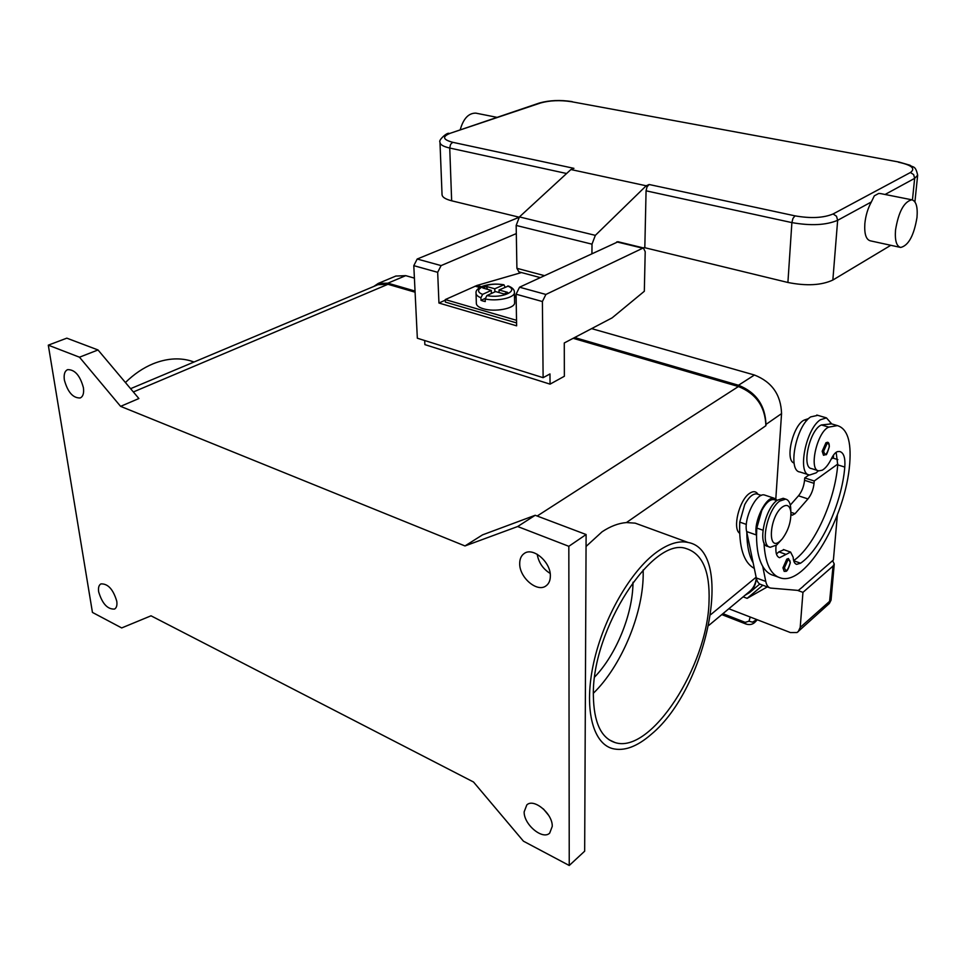 <?xml version="1.0" encoding="UTF-8"?>
<svg xmlns="http://www.w3.org/2000/svg" width="966" height="966" viewBox="0 0 966 966"><rect width="100%" height="100%" fill="white"/><g stroke="black" fill="none" stroke-linecap="round" stroke-linejoin="round"><path stroke-width="1.45" d="M574.625 337.532L738.495 385.253C756.124 392.317 765.277 405.37 765.966 424.424L765.893 425.692C765.193 406.65 756.04 393.597 738.435 386.533L573.14 338.305M775.807 498.963L781.554 413.617C780.951 394.78 771.919 381.908 754.434 375.013L591.615 328.621M756.354 578.272C755.859 584.43 753.552 589.224 749.459 592.653L744.991 595.298M373.806 286.443L378.249 283.424L387.897 283.171L415.042 291.068M414.402 278.123L405.72 275.648L395.782 276.071M415.09 292.203L387.958 284.294L378.008 284.68M708.863 625.364L749.507 591.542C753.371 588.33 755.641 583.875 756.33 578.175M151.022 615.813L473.521 782.013L523.439 841.181L569.24 865.488L568.829 546.309L517.667 526.53L464.984 545.947L120.605 406.36L79.478 357.203L48.3 345.164L92.446 612.42L121.692 627.936L151.022 615.813M519.708 563.649C519.696 558.94 521.229 555.535 524.297 553.433C533.051 546.841 550.849 562.127 550.354 576.014C550.318 580.554 548.857 583.85 545.947 585.915C537.132 592.738 519.37 577.523 519.708 563.649M524.152 811.863L526.82 804.907C533.86 797.904 552.769 813.758 552.25 826.389L549.678 833.127C542.578 840.275 523.753 824.469 524.152 811.863M64.372 380.036C63.623 374.494 64.698 371.016 67.632 369.64C74.829 369.507 80.093 375.533 83.414 387.716C84.127 393.174 83.052 396.603 80.202 397.968C73.005 398.173 67.729 392.196 64.372 380.036M98.677 591.856C98.085 587.763 98.834 585.106 100.911 583.899C107.926 583.573 113.215 589.345 116.765 601.214C117.321 605.247 116.572 607.856 114.556 609.063C107.54 609.449 102.251 603.714 98.677 591.856M543.363 808.904L548.724 815.449M537.181 554.243C538.654 562.562 542.977 568.962 550.161 573.418M569.24 865.488L584.672 851.179L586.108 534.524L535.2 515.276L482.517 534.874L464.984 545.947M568.829 546.309L586.108 534.524M48.3 345.164L66.823 338.16L98.013 349.958L79.478 357.203M120.605 406.36L138.887 398.535L98.013 349.958M517.667 526.53L535.2 515.276M194.069 361.996L190.097 360.692C178.505 357.529 166.164 358.555 153.099 363.784C143.27 367.841 134.045 374.096 125.423 382.524M586.048 546.466L602.084 531.795C610.427 526.265 618.542 523.186 626.451 522.558L635.205 523.149L688.118 542.469C678.917 540.441 668.412 543.689 656.59 552.202C630.569 571.111 603.496 617.974 593.667 662.821C583.73 707.728 592.375 742.999 612.311 748.541C624.048 751.512 637.089 746.73 651.434 734.172C707.209 688.203 735.283 550.741 688.118 542.469M739.618 533.22C732.3 528.559 739.207 500.255 749.375 493.493C753.118 490.861 756.004 491.139 758.02 494.302M632.996 582.232L632.972 583.5C632.561 614.436 616.151 654.743 594.694 676.961M709.044 601.335C707.776 665.586 650.927 754.712 614.968 742.528C600.949 737.915 593.74 722.145 593.353 695.23C591.856 628.89 653.064 535.937 686.307 548.616C702.487 553.796 710.058 571.377 709.044 601.335M643.187 569.904L643.187 575.869C642.547 615.245 620.969 666.516 593.378 693.238M754.289 568.37C743.675 562.659 738.821 547.239 739.751 522.111L744.726 504.566C748.855 497.043 752.888 493.481 756.849 493.916L761.329 495.413M794.1 463.076C784.513 460.408 793.267 424.086 804.581 419.932L808.663 418.568M833.586 454.974L833.356 458.21M769.491 587.702L761.087 584.575C758.708 583.959 757.115 581.737 756.281 577.934L753.154 562.864C749.012 555.704 746.899 545.512 746.803 532.278L746.658 531.566C743.361 518.754 756.402 492.189 764.517 495.015L765.362 495.292M776.072 545.476C775.336 552.588 776.519 556.658 779.598 557.696L790.586 552.081L793.171 557.237C793.4 561.403 794.571 563.77 796.672 564.349L800.572 563.214C821.015 549.231 841.917 503.31 844.791 467.073C845.443 457.92 843.765 452.74 839.756 451.508L837.594 451.593C835.493 452.257 833.441 454.6 831.436 458.645C828.562 464.525 825.495 468.377 822.223 470.213L818.782 470.877L811.549 468.595C801.128 467.858 809.762 429.423 821.45 424.943L831.666 423.857L826.449 417.88L820.351 419.775C805.692 429.121 797.022 474.234 809.544 475.055L799.981 472C787.35 471.13 795.912 426.175 810.655 416.914L817.767 415.332M809.544 475.055L816.113 472.869L818.407 470.792M818.782 470.877C808.421 470.164 817.127 431.633 828.743 427.117L837.413 425.608C847.267 428.675 851.384 441.196 849.754 463.173C845.866 517.245 806.248 585.505 780.951 578.091C770.735 575.301 765.072 563.504 763.961 542.687M786.783 559.157L788.485 558.529L790.309 562.707C786.843 574.408 785.672 570.544 784.211 571.425L782.943 567.839L786.783 559.157M827.379 442.259C828.683 442.247 829.323 443.756 829.311 446.811C827.343 453.102 826.22 455.674 825.942 454.539L823.527 455.288L822.175 451.267L825.966 442.718L827.608 442.331M780.951 578.091L773.814 575.482C769.359 574.42 765.664 571.365 762.717 566.342C758.648 559.181 756.583 548.966 756.535 535.695L756.789 528.052L761.824 510.386C765.941 502.791 769.95 499.193 773.851 499.603L776.785 500.581M782.17 538.992L779.9 541.262C767.076 552.564 769.407 516.339 782.279 507.053C786.964 503.878 789.814 505.484 790.852 511.859C791.214 521.616 788.328 530.66 782.17 538.992L776.628 545.041L770.252 547.263L767.813 546.394C757.284 545.416 764.589 508.913 777.159 500.279L783.185 498.287L785.648 499.108C788.389 499.796 790.067 502.549 790.671 507.367L790.828 511.473M770.252 547.263C759.759 546.297 767.089 509.758 779.647 501.1L785.648 499.108M793.641 560.606C814.133 546.623 834.938 500.956 837.727 464.875L836.158 452.293M776.435 554.025L778.886 551.864L783.933 549.726M831.171 459.176L832.789 458.041L837.836 459.611M753.154 562.864L746.803 532.278M832.62 560.666L834.25 564.047L833.054 566.04L829.383 603.448L797.047 632.525L790.442 632.573L728.823 608.749M797.554 590.371L802.951 592.363L833.054 566.04M837.365 514.963L833.404 559.99L803.326 586.12M802.951 592.363L800.198 627.441L798.194 631.74M743.132 596.843L747.116 598.352L767.318 586.893M747.116 598.352L762.826 585.227M790.285 505.097L798.484 495.8C801.852 491.622 803.869 486.453 804.557 480.295L804.738 477.941L809.001 474.91M804.738 477.941L814.229 480.996L814.048 483.35C813.348 489.52 811.319 494.713 807.962 498.927L795.042 513.707L792.229 515.216L790.985 514.274M837.788 464.054L814.229 480.996M777.183 500.267L774.261 498.263C766.231 495.473 753.178 522.159 756.402 534.995L756.535 535.695M762.717 566.342L765.76 581.435C766.569 585.251 768.151 587.461 770.506 588.077L798.351 590.431L803.483 586.181M754.301 622.841L755.955 619.242M757.332 619.774L754.506 622.647C752.176 624.591 749.362 625.062 746.03 624.048L745.136 622.333L722.918 613.664M831.062 600.031L800.198 627.441M550.052 384.142L549.98 373.951L543.121 377.682L542.397 301.537L545.887 294.449L643.368 247.912L645.203 251.691L644.322 291.273L612.118 317.862L564.277 342.966L564.361 376.269L550.052 384.142L424.871 344.62L424.69 340.515M518.5 217.543L417.191 259.021L413.798 265.662L417.336 338.221L543.121 377.682M618.071 241.766L519.539 287.204L516.073 294.195L516.629 325.832L438.95 303.034L437.67 272.315L441.088 265.602L516.315 233.591M438.95 303.034L445.302 300.16M516.581 322.922L445.374 302.104L445.278 299.581L516.532 320.314M521.471 272.557L476.999 285.441L445.278 299.581M514.588 302.322L514.6 302.986C514.709 308.589 494.544 312.344 483.217 308.734C478.544 307.297 476.25 305.437 476.335 303.143L476.045 293.592M499.084 292.577L499.036 289.969L507.609 292.372L504.131 293.99L495.546 291.575L486.9 295.56L485.186 298.977L485.258 301.561L483 301.018L481.008 300.341L480.923 297.769L482.65 294.364L491.296 290.392L482.819 288.013L486.309 286.419L487.613 289.353M486.309 286.419L494.785 288.786L503.938 284.777L505.085 287.18M491.38 293.495L491.296 290.392M481.008 300.341L485.21 298.397M494.785 288.786L494.858 291.889M508.442 286.021L499.036 289.969M591.941 253.454L592.001 244.169L595.346 235.354L646.194 185.786L649.14 184.506L647.015 186.885L646.073 190.821L644.829 247.236L643.416 247.924M900.686 247.453C908.499 245.545 913.945 235.559 916.988 217.483C917.845 206.905 916.118 201 911.807 199.793C903.971 201.749 898.549 211.844 895.518 230.089C894.77 240.522 896.484 246.306 900.686 247.453L870.378 240.836C866.055 239.665 864.208 233.917 864.848 223.581C865.669 215.587 867.83 208.378 871.356 201.954L874.327 195.82L878.77 193.417L881.064 193.683M890.809 245.292L832.849 280.043C821.474 285.332 806.489 286.153 787.906 282.483L644.153 247.562M476.564 113.288L475.815 113.131C468.643 113.046 463.463 118.504 460.299 129.516M519.153 217.193L451.653 200.795C445.157 199.129 441.957 196.967 442.03 194.311L440.001 142.751M646.194 185.786L570.918 169.545L573.937 168.35L452.68 142.292C442.766 139.623 441.969 136.604 450.277 133.26L540.694 102.939C549.811 100.416 560.026 99.993 571.341 101.684L899.129 162.071M570.918 169.545L519.43 216.915L516.17 225.44L516.907 268.306L518.923 271.869L540.187 277.58M781.554 413.617L765.966 424.424M754.434 375.013L738.495 385.253M405.72 275.648L387.897 283.171M133.356 391.967L387.958 284.294M710.759 614.605L756.124 577.209M626.451 522.558L765.893 425.692M537.168 516.025L738.435 386.533M806.755 420.584L804.581 419.932M746.344 524.405L739.751 522.111M828.743 427.117L821.45 424.943M790.164 562.937C787.809 570.797 785.913 572.391 784.452 567.718L787.676 560.425C789.379 559.29 790.212 560.123 790.164 562.937M829.19 446.992C826.824 454.901 824.976 456.29 823.672 451.17L826.86 443.986C828.502 443.044 829.275 444.046 829.19 446.992M762.947 530.201L756.789 528.052M844.791 467.073L837.727 464.875M800.572 563.214L793.69 560.751M786.058 554.412L778.886 551.864M804.557 480.295L814.048 483.35M798.484 495.8L807.962 498.927M790.9 512.306L795.042 513.707M746.658 531.566L756.402 534.995M756.281 577.934L765.76 581.435M756.837 619.58L752.502 622.152L749 621.21L745.136 622.333M750.208 617.02L749 621.21M542.397 301.537L516.073 294.195M545.887 294.449L519.539 287.204M642.293 248.093L616.755 241.886M518.488 217.966L517.136 217.64M441.088 265.602L417.191 259.021M437.67 272.315L413.798 265.662M516.134 297.697L514.492 297.238M479.873 287.518L475.043 286.165M503.938 284.777C496.307 283.533 489.207 284.016 482.638 286.214C477.904 288.242 475.707 290.476 476.033 292.915C475.912 294.787 477.542 296.405 480.923 297.769M486.9 295.56C502.211 298.832 520.022 290.428 507.524 286.057M485.186 298.977C496.971 301.634 514.455 297.854 514.419 292.758L514.395 292.082M503.286 284.885C488.422 281.722 470.418 289.8 482.65 294.364M516.11 296.393L514.467 295.934M481.466 286.685L476.999 285.441M898.416 162.191C911.795 165.114 915.792 168.555 910.431 172.503L833.115 213.957C823.491 217.978 810.776 218.606 795.006 215.853L792.953 218.425L791.891 222.603C810.848 225.947 826.099 225.187 837.655 220.308L871.356 201.954M795.006 215.853L649.14 184.506M833.115 213.957L836.508 216.251L837.655 220.308L832.849 280.043M910.431 172.503L913.631 174.592L914.657 178.36L917.664 175.172C915.357 164.775 912.894 167.891 910.105 165.271L899.02 162.059L571.341 101.684M912.447 199.926L914.657 178.36L885.073 194.48M572.21 101.623L572.077 101.599C560.195 99.788 549.304 100.259 539.402 103.012L540.694 102.939M539.402 103.012L450.277 133.26M448.961 133.308C446.449 132.644 438.153 140.517 439.977 142.111C439.892 144.55 443.14 146.518 449.733 148.04L450.53 144.417L452.68 142.292M451.653 200.795L449.733 148.04L566.607 173.506M646.073 190.821L791.891 222.603L787.906 282.483M516.907 268.306L544.365 275.636M519.43 216.915L595.346 235.354M592.001 244.169L516.17 225.44M759.795 584.044L749.713 592.436M396.084 275.95L378.249 283.424M130.591 388.682L378.298 284.547M190.097 360.692L193.876 362.081M609.111 739.799L614.968 742.528M790.852 511.859L790.671 507.367M830.168 423.458L837.413 425.608M796.02 564.12L796.672 564.349M783.438 549.545L790.586 552.081M826.449 417.88L816.789 415.042M774.261 498.263L764.517 495.015M721.807 614.593L745.861 623.988M829.383 603.448L831.05 600.14L834.25 564.047M643.368 247.912L617.854 241.705M514.6 302.986L514.419 292.758C514.673 289.945 512.632 287.687 508.309 285.972M880.231 193.514L911.807 199.793M475.815 113.131L496.753 117.297M914.911 201.87L917.664 175.172"/></g></svg>
